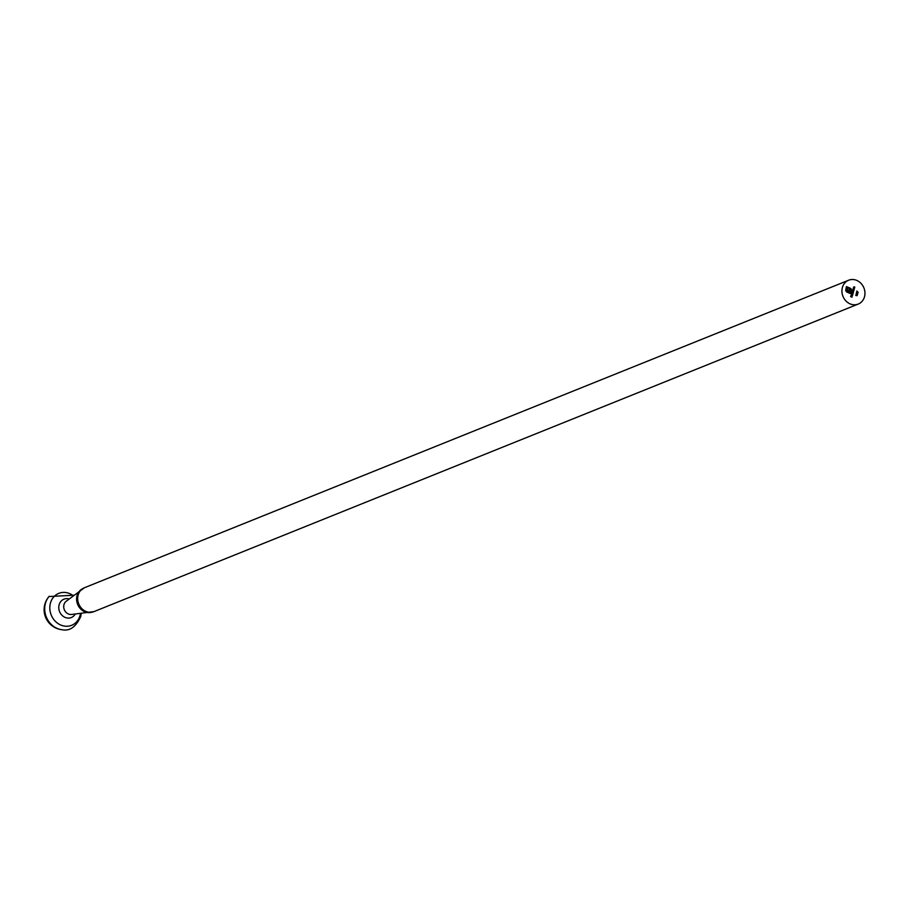 <?xml version="1.0" encoding="UTF-8"?>
<svg xmlns="http://www.w3.org/2000/svg" width="910" height="910" viewBox="0 0 910 910"><rect width="100%" height="100%" fill="white"/><g stroke="black" fill="none" stroke-linecap="round" stroke-linejoin="round"><path stroke-width="1.36" d="M856.765 292.019L856.879 290.995L858.153 292.44L856.958 291.291L856.765 292.019M856.629 294.465L856.196 293.646L857.584 294.522L856.629 294.465M856.708 294.135L857.584 294.522L857.004 294.817M854.558 288.06L853.625 287.037L854.831 287.06L853.751 287.116L854.558 288.06M853.625 287.037L854.831 287.06M854.046 286.912L853.933 287.617M853 289.391L853.967 290.313L853.239 290.677L853 289.391M853.887 289.767L853.239 290.677M851.612 292.713L853.011 293.805L852.283 294.169L851.612 292.713M852.932 293.259L852.283 294.169M852.363 295.625L852.351 295.022L852.499 295.67L851.476 295.727L851.726 294.829L852.363 295.625L851.76 295.921L852.135 294.863M852.249 295.056L851.794 296.012M851.396 295.204L852.033 294.897M842.376 287.537A12.854 11.284 -111.9 0 1 848.643 280.223A12.854 11.284 -111.9 0 1 860.974 283.351A12.854 11.284 -111.9 0 1 864.5 296.762A12.854 11.284 -111.9 0 1 858.244 304.065A12.854 11.284 -111.9 0 1 845.913 300.937A12.854 11.284 -111.9 0 1 842.376 287.537M852.056 297.183L850.6 296.58L850.804 295.818L852.056 297.183M852.715 294.817L851.248 294.044L852.715 294.817M853.239 292.872L852.169 292.428L853.125 290.938L853.455 292.099L852.42 291.974L853.239 292.872M852.511 291.109L853.705 291.177M853.091 291.075L853.489 291.951M852.909 291.871L852.329 292.008L853.284 292.736M854.194 289.38L853.261 288.356L854.467 288.379L853.387 288.436L854.194 289.38M853.261 288.356L854.467 288.379M853.682 288.231L853.569 288.936M855.821 295.477L857.231 295.636L855.821 295.477M857.379 293.725L856.458 292.36L857.959 292.986L857.379 293.725M845.674 290.461L846.437 286.604L850.27 288.197L851.669 289.892L851.544 291.575L850.145 288.686L846.766 287.276L846.289 290.836L850.6 293.156L850.782 292.497L847.392 290.961L846.812 289.71L847.119 288.14L847.529 290.097L848.734 290.893L849.246 289.027L849.826 289.266L849.314 291.132L851.419 292.008L850.918 293.839L846.573 291.928L845.674 290.461M850.861 295.921L850.782 296.501M851.464 296.171L851.385 296.751M851.294 296.785L852.101 297.047M852.408 295.704L851.692 296.046M851.965 294.942L851.726 295.807M851.225 294.112L852.75 294.669M851.635 292.633L853.148 293.191M852.909 293.85L852.192 294.203M852.579 293.111L851.942 293.429L852.875 293.748M852.42 291.143L853.034 290.973M853.023 289.323L854.115 289.699M853.864 290.347L853.148 290.711M853.534 289.619L853.193 290.574L853.534 289.619L852.988 289.903L853.83 290.256M853.17 288.39L853.83 288.197M853.478 288.97L854.24 289.243M853.534 287.071L854.194 286.877M853.83 287.662L854.592 287.924M855.753 295.102L857.231 295.636M856.117 293.702L856.674 294.305M856.606 294.169L857.174 293.896M857.482 294.567L856.913 294.851M856.492 292.451L857.47 292.781M857.322 293.634L857.584 292.986M856.799 292.656L857.311 293.384M856.845 291.109L858.153 292.44M856.685 291.985L856.958 291.291M846.425 286.673L850.27 288.197M850.179 288.243L851.168 288.88M851.077 288.914L851.669 289.892M851.578 289.937L851.749 290.506M851.646 290.54L851.669 291.12M846.152 289.505L846.766 287.276M846.061 289.551L846.289 290.836M846.198 290.87L847.221 291.757M847.13 291.791L850.6 293.156M847.108 288.208L847.711 288.39M847.619 288.424L847.426 289.699M848.086 290.7L848.734 290.893M849.223 289.096L849.826 289.266M849.735 289.3L849.314 291.132M849.223 291.177L850.964 291.826M851.328 292.042L850.85 293.805M49.197 596.334A19.656 17.267 68.1 0 0 49.038 596.528A19.656 17.267 68.1 0 0 46.296 616.946A19.656 17.267 68.1 0 0 62.415 629.777L62.415 629.777C69.774 631.256 75.86 626.91 80.649 616.753L81.263 613.488M848.643 280.223L84.414 587.746A12.854 11.284 68.1 0 0 78.738 603.887A12.854 11.284 68.1 0 0 94.014 611.6L858.244 304.065M92.035 612.168A12.66 11.125 -111.9 0 1 89.999 612.589A12.66 11.125 -111.9 0 1 77.054 595.64A12.66 11.125 -111.9 0 1 80.842 589.816A12.66 11.125 -111.9 0 1 82.594 588.713M84.414 587.746L66.168 601.283A7.337 6.45 68.1 0 0 64.314 609.7A7.337 6.45 68.1 0 0 71.481 614.478L94.014 611.6M69.137 598.962A9.885 8.679 68.1 0 0 59.15 604.718A9.885 8.679 68.1 0 0 64.03 616.866A9.885 8.679 68.1 0 0 75.223 614.102M73.266 595.731A17.21 15.117 68.1 0 0 51.404 600.475A17.21 15.117 68.1 0 0 59.616 624.487A17.21 15.117 68.1 0 0 80.034 615.501A17.21 15.117 68.1 0 0 80.444 613.567M73.915 595.231L49.038 596.528M49.288 596.232A20.145 20.145 0 0 0 62.415 629.777"/></g></svg>
